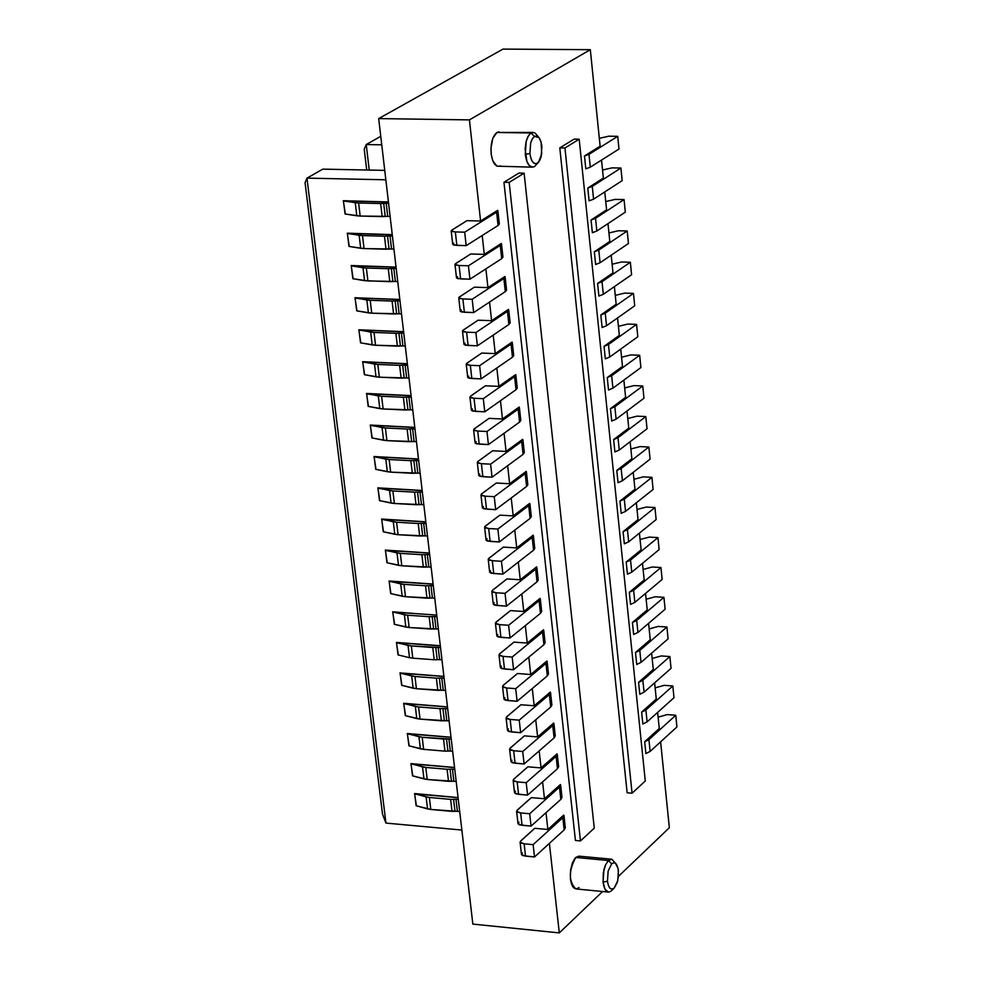<?xml version="1.0" encoding="UTF-8"?>
<svg xmlns="http://www.w3.org/2000/svg" width="982" height="982" viewBox="0 0 982 982"><rect width="100%" height="100%" fill="white"/><g stroke="black" fill="none" stroke-linecap="round" stroke-linejoin="round"><path stroke-width="1.47" d="M385.951 823.088L382.501 814.152L305.071 182.689L382.501 814.152L385.951 823.088L306.973 178.123L305.071 182.689L306.973 178.123L385.951 823.088L461.859 830.048L385.951 823.088M559.298 932.9L472.858 924.099L378.684 118.589L469.421 119.89L590.317 49.689L502.993 49.1L378.684 118.589L502.993 49.1L590.317 49.689L600.125 146.208L584.499 155.991L585.812 168.83L590.292 167.173L618.991 149.031L617.715 136.338L618.991 149.031L590.292 167.173L588.979 154.334L590.292 167.173L585.812 168.83L584.499 155.991L588.979 154.334L584.486 155.991L600.125 146.208L590.317 49.689L469.421 119.89L378.684 118.589L472.858 924.099L559.298 932.9L549.392 843.378L559.298 932.9L602.604 891.509L559.298 932.9M669.343 827.728L618.451 876.374L669.343 827.728L660.616 741.84L669.343 827.728M614.241 887.986L617.727 880.744L618.427 870.69C617.31 863.767 615.063 861.472 611.676 863.816L608.153 871.059L607.453 881.161C608.582 888.096 610.853 890.379 614.241 887.986C610.816 890.527 608.558 888.244 607.453 881.161L603.083 882.192C604.47 891.055 607.306 893.89 611.577 890.723L614.241 887.986M608.459 892.086L604.998 889.213L603.083 882.192L607.453 881.161L608.153 871.059L611.676 863.816L608.374 860.502L605.452 865.032L603.316 872.888L603.083 882.192L603.881 869.929L605.501 864.921L608.374 860.514L575.747 857.458L608.374 860.502L611.676 863.816L613.75 862.748L615.53 863.325L618.108 868.616L618.476 876.116L617.285 882.352L614.351 887.875M616.487 864.369L611.884 859.25L608.374 860.502L611.442 859.189L578.852 856.144L575.747 857.458C568.504 870.997 568.541 881.492 575.857 888.919L608.361 892.073M366.703 170.021L364.224 149.092L366.703 170.021M369.232 170.07L366.225 144.55L364.224 149.092L366.225 144.55L381.752 144.82L366.225 144.55L369.232 170.07M349.248 246.47L347.297 233.188L392.248 234.6M345.357 214.039L343.307 200.709L388.43 201.961M385.84 179.792L306.973 178.123L385.84 179.792M416.405 805.829L414.588 793.566L458.066 797.58M412.808 775.927L410.906 763.603L454.543 767.482M409.199 745.878L407.285 733.517L451.008 737.249M405.578 715.706L403.663 703.284L447.461 706.893M401.945 685.399L400.005 672.916L443.901 676.389M398.287 654.945L396.433 642.412L440.317 645.739M394.617 624.368L392.665 611.786L416.859 613.701M390.922 593.656L389.056 581L433.099 584.057M387.227 562.796L385.349 550.092L429.478 553.001M383.508 531.802L381.617 519.048L425.832 521.81M379.764 500.673L377.874 487.858L422.162 490.472M376.008 469.396L374.032 456.532L418.479 458.999M372.239 437.984L370.251 425.059L414.785 427.379M368.446 406.425L366.544 393.438L411.077 395.611M364.641 374.719L362.64 361.695L407.346 363.708M360.824 342.878L358.811 329.792L403.602 331.658M356.982 310.889L354.956 297.742L399.834 299.461M353.127 278.753L351.188 265.533L396.053 267.104M322.832 169.137L384.748 170.377L322.832 169.137L306.973 178.123L322.832 169.137M533.005 132.41L496.929 132.472L531.017 133L496.929 132.472L492.829 138.278L490.963 148.147L491.258 154.653L492.804 160.839L496.941 166.167L532.49 167.173L529.163 165.393L526.892 161.392L525.112 148.969L526.131 141.506L527.899 136.707L530.206 133.601L533.054 132.41M534.589 166.547L537.338 163.257C533.607 164.755 531.139 161.514 529.912 153.511L525.296 154.37C526.818 164.375 529.924 168.425 534.589 166.547L538.652 162.079L534.589 166.547M380.758 136.314L366.225 144.55L380.758 136.314M525.296 154.37L529.912 153.511L530.661 142.918L532.514 138.487L534.49 136.412L531.017 133L528.549 135.59L526.229 141.138L525.296 154.37M539.044 137.676L535.104 133.061L533.005 132.41L531.017 133L534.49 136.412L539.044 137.676L541.107 142.071L541.733 153.818L538.652 162.079M537.338 163.257L539.719 160.471L541.143 156.739L541.88 146.208C540.652 138.376 538.185 135.111 534.49 136.412L532.097 139.186L530.661 142.918L529.912 153.511C531.176 161.367 533.643 164.62 537.338 163.257M517.575 809.806L531.311 797.617L516.925 810.506L517.146 812.089L520.656 812.924L516.618 811.341L517.575 809.806M510.579 747.719L524.425 735.849L509.928 748.394L510.149 749.941L513.672 750.739L509.621 749.217L510.579 747.719M503.521 685.068L517.477 673.505L502.858 685.731L503.079 687.216L506.614 687.977L502.551 686.516L503.521 685.068M496.401 621.839L510.468 610.595L495.738 622.478L495.947 623.914L499.494 624.638L495.419 623.251L496.401 621.839M489.208 558.022L503.385 547.109L488.545 558.635L488.754 560.022L492.301 560.71L488.226 559.384L489.208 558.022M481.953 493.602L496.241 483.034L481.278 494.204L481.487 495.542L485.047 496.18L480.959 494.916L481.953 493.602M485.599 525.886L499.813 515.145L484.924 526.499L485.12 527.862L488.68 528.525L484.605 527.224L485.599 525.886M492.817 589.998L506.933 578.926L492.142 590.636L492.363 592.048L495.91 592.747L491.835 591.385L492.817 589.998M499.973 653.521L513.979 642.13L499.31 654.172L499.519 655.645L503.054 656.381L498.991 654.957L499.973 653.521M507.056 716.467L520.963 704.745L506.405 717.13L506.626 718.652L510.149 719.425L506.098 717.94L507.056 716.467M514.077 778.836L527.886 766.807L513.426 779.524L513.66 781.083L517.17 781.905L513.132 780.346L514.077 778.836M474.637 428.582L489.024 418.357L473.95 429.159L474.146 430.447L477.731 431.049L473.631 429.858L474.637 428.582M467.248 362.947L481.745 353.066L466.56 363.512L466.745 364.752L470.341 365.304L466.217 364.175L467.248 362.947M459.785 296.699L474.392 287.174L459.085 297.239L459.269 298.418L462.878 298.933L458.754 297.877L459.785 296.699M456.029 263.336L470.697 253.994L455.329 263.863L455.513 265.017L459.122 265.508L454.985 264.489L456.029 263.336M452.248 229.825L466.978 220.655L451.548 230.34L451.732 231.457L455.341 231.924L451.204 230.954L452.248 229.825M463.516 329.903L478.074 320.206L462.829 330.455L463.025 331.658L466.61 332.198L462.497 331.106L463.516 329.903M470.943 395.844L485.39 385.791L470.268 396.421L470.452 397.673L474.036 398.25L469.936 397.096L470.943 395.844M478.308 461.172L492.645 450.763L477.62 461.761L477.829 463.074L481.401 463.688L477.301 462.461L478.308 461.172M521.037 840.629L534.736 828.305L520.399 841.341L520.632 842.949L524.13 843.808L520.092 842.188L521.037 840.629M615.272 295.361L624.65 293.102L633.464 293.397L634.703 305.807L633.464 293.397L605.243 313.172L606.532 325.729L634.703 305.807L606.532 325.729L605.243 313.172L600.824 314.964L602.113 327.522L606.532 325.729L602.113 327.522L600.824 314.964L605.243 313.172L633.464 293.397L624.65 293.102L615.272 295.361M633.955 479.29L643.198 476.884L651.901 477.35L653.116 489.441L651.901 477.35L624.294 499.151L625.546 511.377L653.116 489.441L625.546 511.377L624.294 499.151L619.949 501.102L621.201 513.328L625.546 511.377L621.201 513.328L619.949 501.102L624.294 499.151L651.901 477.35L643.198 476.884L633.955 479.29M621.557 357.215L630.886 354.907L639.663 355.251L640.902 367.55L639.663 355.251L611.651 375.713L612.928 388.16L640.902 367.55L612.928 388.16L611.651 375.713L607.257 377.554L608.533 390.014L612.928 388.16L608.533 390.014L607.257 377.554L611.651 375.713L639.663 355.251L630.886 354.907L621.557 357.215M627.78 418.516L637.072 416.159L645.812 416.564L647.04 428.766L645.812 416.564L617.997 437.714L619.261 450.038L647.04 428.766L619.261 450.038L617.997 437.714L613.627 439.605L614.904 451.941L619.261 450.038L614.904 451.941L613.627 439.605L617.997 437.714L645.812 416.564L637.072 416.159L627.78 418.516M640.068 539.535L649.262 537.093L657.94 537.596L659.143 549.589L657.94 537.596L630.53 560.059L631.77 572.175L659.143 549.589L631.77 572.175L630.53 560.059L626.209 562.06L627.461 574.188L631.77 572.175L627.461 574.188L626.209 562.06L630.53 560.059L657.94 537.596L649.262 537.093L640.068 539.535M646.144 599.253L655.289 596.774L663.93 597.326L665.121 609.221L663.93 597.326L636.717 620.44L637.944 632.445L665.121 609.221L637.944 632.445L636.717 620.44L632.42 622.478L633.648 634.495L637.944 632.445L633.648 634.495L632.42 622.478L636.717 620.44L663.93 597.326L655.289 596.774L646.144 599.253M612.105 264.232L621.52 261.998L630.346 262.255L631.586 274.727L630.346 262.255L602.027 281.687L603.316 294.293L631.586 274.727L603.316 294.293L602.027 281.687L597.584 283.454L598.885 296.073L603.316 294.293L598.885 296.073L597.584 283.454L602.027 281.687L630.346 262.255L621.52 261.998L612.105 264.232M608.938 232.967L618.365 230.758L627.203 230.991L628.455 243.511L627.203 230.991L598.787 250.066L600.076 262.734L628.455 243.511L600.076 262.734L598.787 250.066L594.331 251.797L595.644 264.477L600.076 262.734L595.644 264.477L594.331 251.797L598.787 250.066L627.203 230.991L618.365 230.758L608.938 232.967M624.675 387.927L633.979 385.607L642.744 385.975L643.971 398.226L642.744 385.975L614.83 406.781L616.107 419.167L643.971 398.226L616.107 419.167L614.83 406.781L610.448 408.647L611.725 421.045L616.107 419.167L611.725 421.045L610.448 408.647L614.83 406.781L642.744 385.975L633.979 385.607L624.675 387.927M605.747 201.555L615.198 199.383L624.061 199.579L625.313 212.161L624.061 199.579L595.534 218.299L596.835 231.016L625.313 212.161L596.835 231.016L595.534 218.299L591.066 220.005L592.379 232.734L596.835 231.016L592.379 232.734L591.066 220.005L595.534 218.299L624.061 199.579L615.198 199.383L605.747 201.555M602.543 170.021L612.019 167.861L620.894 168.032L622.158 180.663L620.894 168.032L592.269 186.384L593.57 199.174L622.158 180.663L593.57 199.174L592.269 186.384L587.788 188.065L589.102 200.856L593.57 199.174L589.102 200.856L587.788 188.065L592.269 186.384L620.894 168.032L612.019 167.861L602.543 170.021M599.327 138.327L608.828 136.191L617.715 136.338L588.979 154.334L617.715 136.338L608.828 136.191L599.327 138.327M618.414 326.355L627.78 324.072L636.569 324.391L637.809 336.752L636.569 324.391L608.459 344.51L609.736 357.018L637.809 336.752L609.736 357.018L608.459 344.51L604.053 346.327L605.329 358.835L609.736 357.018L605.329 358.835L604.053 346.327L608.459 344.51L636.569 324.391L627.78 324.072L618.414 326.355M655.141 687.879L664.225 685.326L672.817 685.976L673.996 697.699L672.817 685.976L645.886 710.011L647.101 721.868L673.996 697.699L647.101 721.868L645.886 710.011L641.627 712.122L642.842 723.992L647.101 721.868L642.842 723.992L641.627 712.122L645.886 710.011L672.817 685.976L664.225 685.326L655.141 687.879M652.146 658.468L661.254 655.939L669.871 656.553L671.05 668.337L669.871 656.553L642.842 680.281L644.057 692.187L671.05 668.337L644.057 692.187L642.842 680.281L638.57 682.367L639.798 694.286L644.057 692.187L639.798 694.286L638.57 682.367L642.842 680.281L669.871 656.553L661.254 655.939L652.146 658.468M649.151 628.922L658.284 626.418L666.913 627.007L668.091 638.84L666.913 627.007L639.785 650.428L641.013 662.384L668.091 638.84L641.013 662.384L639.785 650.428L635.501 652.49L636.729 664.458L641.013 662.384L636.729 664.458L635.501 652.49L639.785 650.428L666.913 627.007L658.284 626.418L649.151 628.922M643.112 569.462L652.281 566.995L660.947 567.535L662.138 579.466L660.947 567.535L633.623 590.317L634.863 602.383L662.138 579.466L634.863 602.383L633.623 590.317L629.315 592.33L630.567 604.409L634.863 602.383L630.567 604.409L629.327 592.33L633.623 590.317L660.947 567.535L652.281 566.995L643.112 569.462M630.874 448.97L640.141 446.589L648.869 447.019L650.084 459.171L648.869 447.019L621.152 468.5L622.416 480.775L650.084 459.171L622.416 480.775L621.152 468.5L616.794 470.415L618.059 482.702L622.416 480.775L618.059 482.702L616.794 470.415L621.152 468.5L648.869 447.019L640.141 446.589L630.874 448.97M658.112 717.167L667.171 714.601L675.763 715.264L676.929 726.95L675.763 715.264L648.918 739.606L650.121 751.414L676.929 726.95L650.121 751.414L648.918 739.606L644.671 741.754L645.886 753.562L650.121 751.414L645.886 753.562L644.671 741.754L648.918 739.606L675.763 715.264L667.171 714.601L658.112 717.167M637.023 509.474L646.242 507.056L654.933 507.534L656.136 519.576L654.933 507.534L627.424 529.679L628.664 541.843L656.136 519.576L628.664 541.843L627.424 529.679L623.091 531.643L624.343 543.819L628.664 541.843L624.343 543.819L623.091 531.643L627.424 529.679L654.933 507.534L646.242 507.056L637.023 509.474M516.618 811.341L518.017 823.702L522.043 825.297L520.656 812.924L522.043 825.297L531.066 826.108L529.679 813.734L520.656 812.924L529.679 813.734L531.066 826.108L560.832 799.373L559.482 787.122L529.679 813.734L559.482 787.122L560.832 799.373L561.974 797.396L560.636 785.158L559.482 787.122L560.636 785.158M509.621 749.217L511.021 761.688L515.071 763.223L513.672 750.739L515.071 763.223L524.118 763.984L522.719 751.488L513.672 750.739L522.719 751.488L524.118 763.984L554.106 737.912L552.756 725.563L522.719 751.488L552.756 725.563L554.106 737.912L555.272 735.997L553.922 723.648L552.756 725.563L553.922 723.648M502.551 686.516L503.975 699.11L508.025 700.571L506.614 687.977L508.025 700.571L517.109 701.283L547.33 675.898L548.496 674.033L547.134 661.573L545.967 663.427L547.33 675.898L545.967 663.427L515.697 688.664L517.109 701.283L515.697 688.664L506.614 687.977L515.697 688.664L545.967 663.427L547.134 661.573M495.419 623.251L496.855 635.943L500.918 637.355L499.494 624.638L500.918 637.355L510.039 637.993L508.615 625.264L499.494 624.638L508.615 625.264L510.039 637.993L540.481 613.32L539.106 600.739L508.615 625.264L539.106 600.739L540.481 613.32L541.671 611.504L540.296 598.934L539.106 600.739L540.296 598.934M488.226 559.384L489.662 572.199L493.75 573.537L492.301 560.71L493.75 573.537L502.894 574.126L501.458 561.274L492.301 560.71L501.458 561.274L502.894 574.126L533.582 550.165L532.183 537.461L501.458 561.274L532.183 537.461L533.582 550.165L534.773 548.41L533.386 535.718L532.183 537.461L533.386 535.718M480.959 494.916L482.42 507.866L486.507 509.13L485.047 496.18L486.507 509.13L495.689 509.658L494.241 496.696L485.047 496.18L494.241 496.696L495.689 509.658L526.61 486.421L525.21 473.606L494.241 496.696L525.21 473.606L526.61 486.421L527.825 484.727L526.426 471.925L525.21 473.606L526.426 471.925M484.605 527.224L486.053 540.1L490.141 541.413L488.68 528.525L490.141 541.413L499.31 541.966L497.862 529.065L488.68 528.525L497.862 529.065L499.31 541.966L530.096 518.373L528.709 505.607L497.862 529.065L528.709 505.607L530.096 518.373L531.311 516.642L529.912 503.901L528.709 505.607L529.912 503.901M491.835 591.385L493.271 604.151L497.346 605.526L495.91 592.747L497.346 605.526L506.479 606.139L505.043 593.349L495.91 592.747L505.043 593.349L506.479 606.139L537.044 581.81L535.656 569.167L505.043 593.349L535.656 569.167L537.044 581.81L538.234 580.031L536.847 567.4L535.656 569.167L536.847 567.4M498.991 654.957L500.415 667.6L504.478 669.037L503.054 656.381L504.478 669.037L513.586 669.712L512.162 657.044L503.054 656.381L512.162 657.044L513.586 669.712L543.918 644.683L542.543 632.15L512.162 657.044L542.543 632.15L543.918 644.683L545.096 642.842L543.721 630.321L542.543 632.15L543.721 630.321M506.098 717.94L507.51 730.473L511.561 731.971L510.149 719.425L511.561 731.971L520.62 732.707L519.22 720.15L510.149 719.425L519.22 720.15L520.62 732.707L550.718 706.979L549.368 694.569L519.22 720.15L549.368 694.569L550.718 706.979L551.896 705.088L550.534 692.678L549.368 694.569L550.534 692.678M513.132 780.346L514.531 792.769L518.57 794.328L517.17 781.905L518.57 794.328L527.604 795.113L526.205 782.679L517.17 781.905L526.205 782.679L527.604 795.113L557.469 768.71L556.131 756.41L526.205 782.679L556.131 756.41L557.469 768.71L558.635 766.758L557.285 754.471L556.131 756.41L557.285 754.471M473.631 429.858L475.092 442.919L479.204 444.122L477.731 431.049L479.204 444.122L488.422 444.576L486.962 431.491L477.731 431.049L486.962 431.491L488.422 444.576L519.576 422.1L518.152 409.163L486.962 431.491L518.152 409.163L519.576 422.1L520.804 420.456L519.392 407.53L518.152 409.163L519.392 407.53M466.217 364.175L467.714 377.358L471.826 378.5L470.341 365.304L471.826 378.5L481.082 378.892L479.609 365.685L470.341 365.304L479.609 365.685L481.082 378.892L512.469 357.166L511.045 344.105L479.609 365.685L511.045 344.105L512.469 357.166L513.709 355.594L512.285 342.546L511.045 344.105L512.285 342.546M458.754 297.877L460.251 311.184L464.376 312.251L462.878 298.933L464.376 312.251L473.668 312.583L472.182 299.252L462.878 298.933L472.182 299.252L473.668 312.583L505.313 291.629L503.864 278.458L472.182 299.252L503.864 278.458L505.313 291.629L506.565 290.12L505.116 276.949L503.864 278.458L505.116 276.949M454.985 264.489L456.495 277.869L460.619 278.9L459.122 265.508L460.619 278.9L469.936 279.195L468.439 265.791L459.122 265.508L468.439 265.791L469.936 279.195L501.704 258.634L500.255 245.39L468.439 265.791L500.255 245.39L501.704 258.634L502.956 257.149L501.507 243.929L500.255 245.39L501.507 243.929M451.204 230.954L452.727 244.383L456.851 245.377L455.341 231.924L456.851 245.377L466.192 245.647L464.682 232.182L455.341 231.924L464.682 232.182L466.192 245.647L498.07 225.479L496.622 212.173L464.682 232.182L496.622 212.173L498.07 225.479L499.335 224.031L497.886 210.737L496.622 212.173L497.886 210.737M462.497 331.106L463.983 344.351L468.107 345.455L466.61 332.198L468.107 345.455L477.387 345.824L475.902 332.542L466.61 332.198L475.902 332.542L477.387 345.824L508.897 324.477L507.461 311.355L475.902 332.542L507.461 311.355L508.897 324.477L510.149 322.931L508.713 309.821L507.461 311.355L508.713 309.821M469.936 397.096L471.409 410.218L475.521 411.384L474.036 398.25L475.521 411.384L484.764 411.814L483.291 398.667L474.036 398.25L483.291 398.667L484.764 411.814L516.029 389.707L514.605 376.707L483.291 398.667L514.605 376.707L516.029 389.707L517.269 388.099L515.845 375.112L514.605 376.707L515.845 375.112M477.301 462.461L478.762 475.46L482.862 476.7L481.401 463.688L482.862 476.7L492.068 477.191L490.607 464.167L481.401 463.688L490.607 464.167L492.068 477.191L523.099 454.335L521.688 441.458L490.607 464.167L521.688 441.458L523.099 454.335L524.314 452.665L522.915 439.801L521.688 441.458L522.915 439.801M520.092 842.188L521.479 854.5L525.517 856.12L524.13 843.808L525.517 856.12L534.515 856.967L533.128 844.643L524.13 843.808L533.128 844.643L534.515 856.967L564.159 829.888L562.833 817.699L533.128 844.643L562.833 817.699L564.159 829.888L565.313 827.887L563.975 815.711L562.833 817.699L563.975 815.711M439.629 659.646L441.961 659.806L439.629 659.646L438.193 647.359L439.629 659.646L437.211 659.695L439.629 659.646M396.47 642.707L411.335 645.935L440.525 647.531L435.762 647.42L437.211 659.695L435.762 647.42L432.78 647.482L434.216 659.757L437.211 659.695L434.216 659.757L432.78 647.482L411.335 645.935L412.784 658.186L434.216 659.757L412.784 658.186L411.335 645.935L408.046 645.456L409.506 657.694L412.796 658.186L409.506 657.694L408.046 645.456L396.753 642.437M396.519 642.424L398.017 654.884L409.506 657.694L398.091 654.896M343.405 200.721L345.075 213.99L356.81 215.782L355.251 202.734L343.712 200.721M343.381 200.991L358.614 203.004L355.251 202.734L356.81 215.782L360.173 216.052L358.614 203.004L360.173 216.052L382.17 216.617L380.623 203.532L358.614 203.004L380.623 203.532L382.17 216.617L385.239 216.47L383.704 203.397L380.623 203.532L383.704 203.397L385.239 216.47L387.73 216.359L386.208 203.274L383.704 203.397L386.208 203.274L387.73 216.359L390.124 216.421L360.173 216.052L345.161 214.002M388.59 203.335L386.208 203.274L388.59 203.335M347.382 233.2L348.966 246.421L360.689 248.286L359.142 235.312L347.616 233.2M347.346 233.507L362.493 235.594L359.142 235.312L360.689 248.286L364.04 248.581L362.493 235.594L364.04 248.581L386 249.207L384.465 236.196L362.493 235.594L384.465 236.196L386 249.207L389.068 249.084L387.534 236.061L384.465 236.196L387.534 236.061L389.068 249.084L391.548 248.974L390.026 235.95L387.534 236.061L390.026 235.95L391.548 248.974L393.942 249.047L364.04 248.581L349.052 246.433M392.419 236.011L390.026 235.95L392.419 236.011M351.261 265.533L352.845 278.704L364.543 280.656L363.009 267.73L351.507 265.545M366.347 268.025L363.009 267.73L366.347 268.025L367.894 280.95L366.36 268.025L388.283 268.7L366.347 268.025M362.996 267.73L364.543 280.656L389.805 281.662L388.283 268.7L389.805 281.662L392.874 281.539L391.352 268.577L388.283 268.7L391.352 268.577L392.874 281.539L395.353 281.429L393.831 268.467L391.352 268.577L393.831 268.467L395.353 281.429L397.735 281.515L367.894 280.95L352.931 278.716M396.212 268.54L393.831 268.467L396.212 268.54M355.067 297.742L356.699 310.84L368.385 312.865L366.851 299.989L355.361 297.755M355.03 298.012L370.202 300.308L366.851 299.989L368.385 312.865L371.724 313.184L370.202 300.308L371.724 313.184L393.598 313.97L392.088 301.057L370.202 300.308L392.088 301.057L393.598 313.97L396.654 313.847L395.145 300.946L392.088 301.057L395.145 300.946L396.654 313.847L399.134 313.749L397.624 300.836L395.145 300.946L397.624 300.836L399.134 313.749L401.515 313.835L371.724 313.184L356.785 310.852M400.005 300.922L397.624 300.836L400.005 300.922M358.909 329.792L360.541 342.828L372.215 344.928L370.68 332.112L359.216 329.805M358.884 330.062L374.019 332.444L370.68 332.112L372.203 344.928L375.541 345.259L374.019 332.444L375.541 345.259L397.379 346.118L395.869 333.279L374.019 332.444L395.869 333.279L397.379 346.118L400.423 346.008L398.925 333.156L395.869 333.279L398.925 333.156L400.423 346.008L402.902 345.91L401.392 333.058L398.925 333.156L401.392 333.058L402.902 345.91L405.271 346.008L375.541 345.259L360.627 342.841M403.774 333.156L401.392 333.058L403.774 333.156M362.739 361.695L364.359 374.67L376.02 376.843L374.498 364.089L363.045 361.707M362.714 361.965L377.825 364.445L374.498 364.089L376.02 376.843L379.347 377.198L377.825 364.445L379.347 377.198L401.135 378.131L399.637 365.341L377.825 364.445L399.637 365.341L401.135 378.131L404.179 378.021L402.681 365.23L399.637 365.341L402.681 365.23L404.179 378.021L406.646 377.923L405.149 365.144L402.681 365.23L405.149 365.144L406.646 377.923L409.015 378.033L379.347 377.198L364.445 374.682M407.518 365.243L405.149 365.144L407.518 365.243M401.577 395.157L399.6 395.059L401.577 395.157M366.667 393.757L368.176 406.376L379.801 408.61L378.291 395.918L366.863 393.451M366.581 393.745L381.617 396.286L378.291 395.918L379.801 408.61L383.127 408.978L381.617 396.286L383.127 408.978L404.879 409.985L403.381 397.268L381.617 396.286L403.381 397.268L404.879 409.985L407.923 409.887L406.425 397.158L403.381 397.268L406.425 397.158L407.923 409.887L410.378 409.801L408.893 397.072L406.425 397.158L408.893 397.072L410.378 409.801L412.747 409.911L383.127 408.978L368.25 406.388M411.262 397.17L408.893 397.072L411.262 397.17M370.349 425.071L371.957 437.923L383.581 440.243L382.072 427.612L370.656 425.083M370.324 425.329L385.386 427.992L382.072 427.612L383.581 440.243L386.896 440.623L385.398 427.992L386.896 440.623L408.61 441.704L407.113 429.036L385.386 427.992L407.113 429.036L408.61 441.704L411.642 441.605L410.157 428.938L407.113 429.036L410.145 428.938L411.642 441.605L414.097 441.532L412.612 428.852L410.145 428.938L412.612 428.852L414.097 441.532L416.454 441.642L386.896 440.623L372.043 437.947M414.969 428.962L412.612 428.852L414.969 428.962M374.13 456.544L375.725 469.335L387.325 471.728L385.828 459.146L374.437 456.556M374.093 456.802L389.142 459.551L385.828 459.146L387.325 471.728L390.652 472.133L389.142 459.551L390.64 472.133L412.317 473.287L410.832 460.668L389.142 459.551L410.832 460.668L412.317 473.287L415.337 473.189L413.864 460.57L410.832 460.668L413.864 460.57L415.337 473.189L417.792 473.115L416.319 460.497L413.864 460.57L416.319 460.497L417.792 473.115L420.149 473.238L390.64 472.133L375.811 469.359M418.676 460.619L416.319 460.497L418.676 460.619M377.96 487.858L379.494 500.611L391.069 503.079L389.572 490.558L378.205 487.87M377.923 488.152L392.886 490.963L389.572 490.558L391.069 503.066L394.383 503.484L392.886 490.963L394.383 503.484L416.012 504.711L414.527 492.154L392.886 490.963L414.527 492.154L416.012 504.711L419.019 504.625L417.559 492.068L414.527 492.154L417.546 492.068L419.019 504.625L421.474 504.552L420.001 491.994L417.546 492.068L420.001 491.994L421.474 504.552L423.819 504.687L394.383 503.484L379.568 500.624M422.358 492.117L420.001 491.994L422.358 492.117M381.703 519.048L383.226 531.741L394.789 534.269L393.303 521.81L381.949 519.061M381.667 519.343L396.605 522.24L393.303 521.81L394.789 534.269L398.091 534.711L396.605 522.24L398.091 534.711L419.682 536L418.209 523.504L396.605 522.24L418.209 523.504L419.682 536L422.69 535.914L421.229 523.418L418.209 523.504L421.229 523.418L422.69 535.914L425.132 535.853L423.672 523.345L421.229 523.418L423.672 523.345L425.132 535.853L427.489 535.988L398.091 534.711L383.311 531.765M426.016 523.48L423.672 523.345L426.016 523.48M385.435 550.104L386.945 562.735L398.496 565.337L397.01 552.927L385.668 550.116M385.386 550.386L400.312 553.369L397.01 552.927L398.496 565.337L401.798 565.779L400.312 553.369L401.798 565.779L423.34 567.154L421.879 554.707L400.312 553.369L421.879 554.707L423.34 567.154L426.348 567.068L424.887 554.621L421.879 554.707L424.887 554.621L426.348 567.068L428.79 567.007L427.33 554.56L424.887 554.621L427.33 554.56L428.79 567.007L431.123 567.154L401.798 565.779L387.031 562.747M429.674 554.707L427.33 554.56L429.674 554.707M390.934 581.418L433.111 584.167L405.468 582.142M389.179 581.319L390.652 593.582L402.178 596.258L400.705 583.909L389.388 581.025M389.105 581.295L404.007 584.364L400.705 583.909L402.178 596.258L405.48 596.725L404.007 584.364L405.48 596.725L426.986 598.161L425.525 585.775L404.007 584.364L425.525 585.775L426.986 598.161L429.981 598.087L428.533 585.702L425.525 585.775L428.533 585.702L429.981 598.087L432.411 598.026L430.963 585.628L428.533 585.702L430.963 585.628L432.411 598.026L434.756 598.173L405.48 596.725L390.738 593.607M433.308 585.788L430.963 585.628L433.308 585.788M411.102 613.124L409.752 613.21M392.763 611.786L394.334 624.307L405.848 627.044L404.388 614.744L393.07 611.811M392.739 612.044L407.677 615.223L404.388 614.744L405.848 627.044L409.138 627.523L407.677 615.223L409.138 627.523L430.607 629.02L429.159 616.696L407.677 615.223L429.159 616.696L430.607 629.02L433.602 628.959L432.154 616.622L429.159 616.696L432.154 616.622L433.602 628.959L436.033 628.897L434.584 616.561L432.154 616.622L434.584 616.561L436.033 628.897L438.365 629.069L409.138 627.523L394.42 624.319M436.929 616.721L434.584 616.561L436.929 616.721M400.104 672.928L401.663 685.326L413.152 688.21L411.691 676.021L400.411 672.952M400.079 673.173L414.969 676.512L411.691 676.021L413.152 688.21L416.417 688.713L414.969 676.512L416.417 688.713L437.812 690.346L436.376 678.132L414.969 676.512L436.376 678.132L437.812 690.346L440.795 690.297L439.359 678.071L436.376 678.132L439.359 678.071L440.795 690.297L443.213 690.248L441.777 678.022L439.359 678.071L441.777 678.022L443.213 690.248L445.533 690.42L416.417 688.713L401.748 685.35M444.11 678.194L441.777 678.022L444.11 678.194M403.762 703.296L405.296 715.633L416.773 718.578L415.325 706.451L404.056 703.321M403.725 703.529L418.59 706.966L415.325 706.451L416.773 718.578L420.038 719.106L418.59 706.966L420.038 719.106L441.397 720.813L439.961 708.636L418.59 706.966L439.961 708.636L441.397 720.813L444.367 720.751L442.943 708.587L439.961 708.636L442.943 708.587L444.367 720.751L446.785 720.714L445.362 708.538L442.943 708.587L445.362 708.538L446.785 720.714L449.105 720.898L420.038 719.106L405.382 715.657M447.682 708.722L445.362 708.538L447.682 708.722M407.42 733.775L408.917 745.804L420.37 748.824L418.933 736.746L407.69 733.542M407.358 733.763L422.199 737.273L451.229 739.115L448.909 738.93L450.333 751.046L447.927 751.083L450.333 751.046L448.909 738.93L446.503 738.967L447.927 751.083L444.956 751.132L447.927 751.083L446.503 738.967L443.533 739.016L444.956 751.132L423.635 749.352L444.956 751.132L443.533 739.016L422.199 737.273L423.635 749.352L422.199 737.273L418.933 736.746L420.37 748.824L423.647 749.352M450.333 751.046L452.653 751.23L450.333 751.046M411.004 763.615L412.526 775.854L423.966 778.935L422.53 766.905L411.298 763.64M410.967 763.861L425.795 767.445L422.53 766.905L423.966 778.935L427.231 779.475L425.795 767.445L427.231 779.475L448.504 781.316L447.08 769.262L425.795 767.445L447.08 769.262L448.504 781.316L451.462 781.279L450.051 769.213L447.08 769.262L450.051 769.213L451.462 781.279L453.868 781.242L452.457 769.176L450.051 769.213L452.457 769.176L453.868 781.242L456.176 781.439L427.231 779.475L412.612 775.878M454.764 769.372L452.457 769.176L454.764 769.372M414.662 793.579L416.123 805.756L427.538 808.91L426.114 796.93L414.907 793.591M414.625 793.849L429.367 797.482L426.114 796.93L427.538 808.91L430.791 809.463L429.367 797.482L430.791 809.463L452.027 811.378L450.615 799.373L429.367 797.482L450.615 799.373L452.027 811.378L454.985 811.341L453.574 799.323L450.615 799.373L453.574 799.323L454.985 811.341L457.391 811.304L455.979 799.287L453.574 799.323L455.979 799.287L457.391 811.304L459.699 811.513L430.791 809.463L416.208 805.78M458.287 799.495L455.979 799.287L458.287 799.495M548.275 673.456L547.33 675.898L517.109 701.283L505.313 700.141L503.975 699.147L504.932 697.65M644.18 579.957L629.327 592.33L644.18 579.957L642.486 563.337L644.18 579.957M641.123 549.846L626.209 562.06L641.123 549.846L639.417 533.128L641.123 549.846M638.054 519.613L623.091 531.643L638.054 519.613L636.336 502.784L638.054 519.613M634.961 489.245L619.949 501.102L634.961 489.245L633.243 472.317L634.961 489.245M631.868 458.741L616.794 470.415L631.868 458.741L630.137 441.716L631.868 458.741M628.75 428.115L613.627 439.605L628.75 428.115L627.019 410.967L628.75 428.115M625.632 397.342L610.448 408.647L625.632 397.342L623.877 380.095L625.632 397.342M622.49 366.433L607.257 377.554L622.49 366.433L620.734 349.076L622.49 366.433M619.335 335.39L604.053 346.327L619.335 335.39L617.568 317.923L619.335 335.39M616.168 304.211L600.824 314.964L616.168 304.211L614.388 286.634L616.168 304.211M612.989 272.886L597.584 283.454L612.989 272.886L611.197 255.21L612.989 272.886M609.797 241.437L594.331 251.797L609.797 241.437L607.993 223.638L609.797 241.437M606.581 209.829L591.066 220.005L606.581 209.829L604.765 191.92L606.581 209.829M603.365 178.086L587.788 188.065L603.365 178.086L601.536 160.066L603.365 178.086M497.678 210.32L480.591 220.999L466.978 220.655L480.591 220.999L469.421 119.89L480.591 220.999L497.678 210.32M499.126 223.601L498.07 225.479L466.192 245.647L454.065 245.132L452.727 244.42L453.758 243.254M501.299 243.487L484.286 254.387L470.697 253.994L484.286 254.387L482.199 235.52L484.286 254.387L501.299 243.487M502.747 256.707L501.704 258.634L469.936 279.195L457.845 278.642L456.495 277.906L457.526 276.703M504.908 276.507L487.956 287.616L474.392 287.174L487.956 287.616L485.881 268.872L487.956 287.616L504.908 276.507M506.344 289.665L505.313 291.629L473.668 312.583L461.589 311.981L460.251 311.22L461.282 310.005M508.492 309.367L491.614 320.684L478.074 320.206L491.614 320.684L489.552 302.063L491.614 320.684L508.492 309.367M509.928 322.464L508.897 324.477L477.387 345.824L465.333 345.173L463.995 344.387L465.014 343.148M512.076 342.08L495.247 353.606L481.745 353.066L495.247 353.606L493.21 335.108L495.247 353.606L512.076 342.08M513.5 355.116L512.469 357.166L481.082 378.892L469.052 378.205L467.714 377.395L468.733 376.131M515.624 374.633L498.868 386.368L485.39 385.791L498.868 386.368L496.843 367.992L498.868 386.368L515.624 374.633M517.048 387.62L516.029 389.707L484.764 411.814L472.759 411.077L471.421 410.255L472.428 408.954M519.171 407.039L502.477 418.983L489.024 418.357L502.477 418.983L500.464 400.717L502.477 418.983L519.171 407.039M520.583 419.965L519.576 422.1L488.422 444.576L476.442 443.79L475.104 442.956L476.11 441.63M522.694 439.298L506.074 451.438L492.645 450.763L506.074 451.438L504.061 433.295L506.074 451.438L522.694 439.298M524.093 452.162L523.099 454.335L492.068 477.191L480.112 476.368L478.774 475.509L479.768 474.159M526.205 471.409L509.633 483.745L496.241 483.034L509.633 483.745L507.645 465.714L509.633 483.745L526.205 471.409M527.604 484.212L526.61 486.421L495.689 509.658L483.758 508.786L482.42 507.903L483.414 506.528M529.691 503.373L513.193 515.906L499.813 515.145L513.193 515.906L511.217 497.997L513.193 515.906L529.691 503.373M531.09 516.115L530.096 518.373L499.31 541.966L487.391 541.045L486.053 540.149L487.047 538.75M533.165 535.19L516.728 547.919L503.385 547.109L516.728 547.919L514.764 530.12L516.728 547.919L533.165 535.19M534.552 547.87L533.582 550.165L502.894 574.126L491.012 573.157L489.674 572.236L490.656 570.824M536.626 566.86L520.251 579.785L506.933 578.926L520.251 579.785L518.3 562.097L520.251 579.785L536.626 566.86M538.013 579.49L537.044 581.81L506.479 606.139L494.609 605.133L493.271 604.188L494.253 602.752M540.075 598.382L523.762 611.491L510.468 610.595L523.762 611.491L521.823 593.926L523.762 611.491L540.075 598.382M541.45 610.951L540.481 613.32L510.039 637.993L498.193 636.95L496.855 635.992L497.825 634.532M543.5 629.769L527.248 643.063L513.979 642.13L527.248 643.063L525.321 625.608L527.248 643.063L543.5 629.769M544.875 642.277L543.918 644.683L513.586 669.712L501.753 668.619L500.427 667.637L501.397 666.164M546.913 660.996L530.722 674.499L517.477 673.505L530.722 674.499L528.807 657.142L530.722 674.499L546.913 660.996M550.313 692.101L534.183 705.776L520.963 704.745L534.183 705.776L532.281 688.542L534.183 705.776L550.313 692.101M551.663 704.499L550.718 706.979L520.62 732.707L508.848 731.529L507.51 730.51L508.467 728.988M553.701 723.059L537.633 736.917L524.425 735.849L537.633 736.917L535.73 719.794L537.633 736.917L553.701 723.059M555.039 735.395L554.106 737.912L524.118 763.984L512.358 762.769L511.033 761.737L511.978 760.178M557.064 753.869L541.057 767.912L527.886 766.807L541.057 767.912L539.167 750.899L541.057 767.912L557.064 753.869M558.402 766.156L557.469 768.71L527.604 795.113L515.857 793.861L514.531 792.805L515.476 791.234M560.415 784.544L544.47 798.771L531.311 797.617L544.47 798.771L542.592 781.868L544.47 798.771L560.415 784.544M561.753 796.783L560.832 799.373L531.066 826.108L519.343 824.819L518.017 823.751L518.962 822.155M563.754 815.085L547.858 829.495L534.736 828.305L547.858 829.495L546.004 812.691L547.858 829.495L563.754 815.085M565.08 827.261L564.159 829.888L534.515 856.967L522.817 855.629L521.491 854.536L522.424 852.928M659.266 728.521L644.671 741.754L659.266 728.521L657.633 712.404L659.266 728.521M656.271 699.061L641.627 712.122L656.271 699.061L654.626 682.846L656.271 699.061M653.276 669.478L638.57 682.367L653.276 669.478L651.618 653.165L653.276 669.478M650.256 639.761L635.501 652.49L650.256 639.761L648.586 623.349L650.256 639.761M647.224 609.92L632.42 622.478L647.224 609.92L645.542 593.41L647.224 609.92M627.142 792.781L559.801 147.901L574.065 139.125L579.184 139.199L645.284 781.009L632.077 793.211L627.142 792.781L632.077 793.211L564.945 147.987L559.801 147.901L627.142 792.781M579.012 887.568C574.728 890.539 571.868 887.703 570.419 879.05L570.579 870.199L572.346 863.068L575.035 858.207L578.926 856.144M500.562 165.897C495.885 167.591 492.755 163.54 491.147 153.757C490.546 143.36 492.473 136.265 496.929 132.472L499.028 131.87M503.95 182.284L518.901 173.078L503.95 182.284L509.179 182.394L524.118 173.176L518.901 173.078L524.118 173.176L594.27 828.157L580.46 840.923L575.427 840.457L503.95 182.284L575.427 840.457L580.46 840.923L509.179 182.394L503.95 182.284M388.442 202.071L345.541 201.04M392.26 234.723L349.604 233.569M351.225 265.84L363.009 267.73M396.065 267.227L353.446 265.913M399.846 299.559L357.043 298.086M403.614 331.769L360.848 330.136M407.358 363.819L364.629 362.039M411.09 395.734L368.618 393.831M414.797 427.489L372.166 425.415M418.492 459.11L375.91 456.888M422.174 490.595L379.85 488.263M425.844 521.921L383.557 519.453M429.49 553.112L387.252 550.509M436.732 615.076L394.383 612.154M440.329 645.861L398.238 642.829M443.913 676.488L401.663 673.296M447.473 706.991L405.284 703.652M451.02 737.347L408.893 733.885M423.635 749.352L409.015 745.829M454.556 767.58L412.477 763.984M458.078 797.691L416.258 793.996M594.27 828.157L524.118 173.176L509.179 182.394L580.46 840.923L594.27 828.157M564.945 147.987L579.184 139.199L574.065 139.125L559.801 147.901L564.945 147.987L632.077 793.211L645.284 781.009L579.184 139.199L564.945 147.987"/></g></svg>
